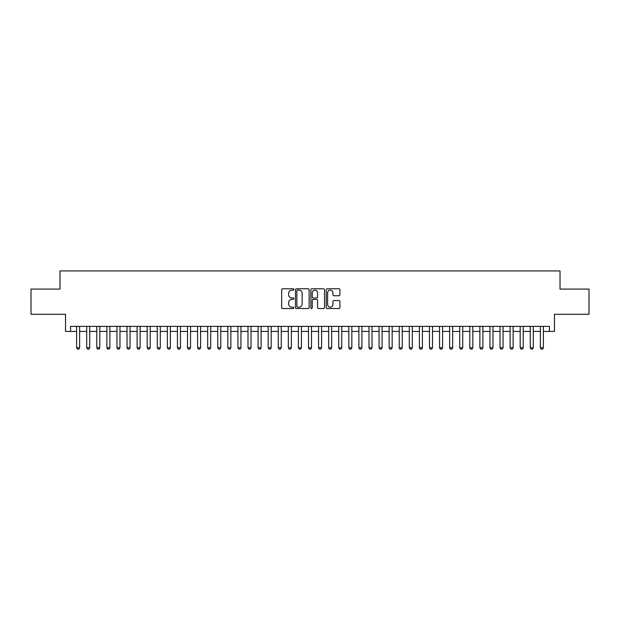 <?xml version="1.0" encoding="UTF-8"?>
<svg xmlns="http://www.w3.org/2000/svg" width="620" height="620" viewBox="0 0 620 620"><rect width="100%" height="100%" fill="white"/><g stroke="black" fill="none" stroke-linecap="round" stroke-linejoin="round"><path stroke-width="0.93" d="M293.872 289.455A0.69 0.69 0 0 0 293.175 288.765L282.666 288.765A0.992 0.992 0 0 0 281.674 289.749L281.674 307.567A0.992 0.992 0 0 0 282.666 308.551L293.175 308.551A0.69 0.69 0 0 0 293.872 307.861A0.69 0.69 0 0 0 293.175 307.171L291.819 307.171A3.17 3.17 0 0 1 288.649 304.002L288.649 302.521A3.17 3.17 0 0 1 291.819 299.351L293.175 299.351A0.69 0.69 0 0 0 293.872 298.662A0.69 0.69 0 0 0 293.175 297.964L291.819 297.964A3.17 3.17 0 0 1 288.649 294.802L288.649 293.314A3.17 3.17 0 0 1 291.819 290.152L293.175 290.152A0.69 0.69 0 0 0 293.872 289.455M338.923 295.74A0.992 0.992 0 0 0 339.907 294.748L339.907 289.749A0.992 0.992 0 0 0 338.923 288.765L327.244 288.765A0.992 0.992 0 0 0 326.252 289.749L326.252 307.567A0.992 0.992 0 0 0 327.244 308.551L338.923 308.551A0.992 0.992 0 0 0 339.907 307.567L339.907 301.529A0.992 0.992 0 0 0 338.923 300.537L333.924 300.537A0.992 0.992 0 0 0 332.932 301.529L332.932 304.521A2.651 2.651 0 0 1 330.29 307.171A2.651 2.651 0 0 1 327.639 304.521L327.639 292.795A2.651 2.651 0 0 1 330.29 290.152A2.651 2.651 0 0 1 332.932 292.795L332.932 294.748A0.992 0.992 0 0 0 333.924 295.74L338.923 295.74M70.572 331.421L70.572 326.384L549.429 326.384L549.429 331.421L554.474 331.421L554.474 314.286L589 314.286L589 289.083L560.015 289.083L560.015 270.932L59.985 270.932L59.985 289.083L31 289.083L31 314.286L65.526 314.286L65.526 331.421L76.617 331.421M309.132 289.749A0.992 0.992 0 0 0 308.148 288.765L296.469 288.765A0.992 0.992 0 0 0 295.476 289.749L295.476 307.567A0.992 0.992 0 0 0 296.469 308.551L308.148 308.551A0.992 0.992 0 0 0 309.132 307.567L309.132 289.749M311.852 288.765L323.531 288.765A0.992 0.992 0 0 1 324.524 289.749L324.524 307.567A0.992 0.992 0 0 1 323.531 308.551L318.533 308.551A0.992 0.992 0 0 1 317.548 307.567L317.548 300.344A0.992 0.992 0 0 0 316.556 299.351L313.24 299.351A0.992 0.992 0 0 0 312.248 300.344L312.248 307.861A0.69 0.69 0 0 1 311.558 308.551A0.69 0.69 0 0 1 310.868 307.861L310.868 289.749A0.992 0.992 0 0 1 311.852 288.765M79.639 331.421L86.699 331.421M89.722 331.421L96.782 331.421M99.805 331.421L106.865 331.421M109.887 331.421L116.94 331.421M119.97 331.421L127.023 331.421M130.045 331.421L137.105 331.421M140.128 331.421L147.188 331.421M150.21 331.421L157.271 331.421M160.293 331.421L167.346 331.421M170.376 331.421L177.429 331.421M180.459 331.421L187.511 331.421M190.534 331.421L197.594 331.421M200.617 331.421L207.677 331.421M210.699 331.421L217.76 331.421M220.782 331.421L227.835 331.421M230.865 331.421L237.917 331.421M240.94 331.421L248 331.421M251.022 331.421L258.083 331.421M261.105 331.421L268.166 331.421M271.188 331.421L278.24 331.421M281.271 331.421L288.323 331.421M291.346 331.421L298.406 331.421M301.428 331.421L308.489 331.421M311.511 331.421L318.572 331.421M321.594 331.421L328.654 331.421M331.677 331.421L338.729 331.421M341.76 331.421L348.812 331.421M351.835 331.421L358.895 331.421M361.917 331.421L368.978 331.421M372 331.421L379.06 331.421M382.083 331.421L389.135 331.421M392.166 331.421L399.218 331.421M402.24 331.421L409.301 331.421M412.323 331.421L419.384 331.421M422.406 331.421L429.466 331.421M432.489 331.421L439.541 331.421M442.571 331.421L449.624 331.421M452.654 331.421L459.707 331.421M462.729 331.421L469.789 331.421M472.812 331.421L479.872 331.421M482.895 331.421L489.955 331.421M492.978 331.421L500.03 331.421M503.06 331.421L510.113 331.421M513.135 331.421L520.196 331.421M523.218 331.421L530.278 331.421M533.301 331.421L540.361 331.421M543.384 331.421L549.429 331.421M297.553 290.152A0.69 0.69 0 0 0 296.864 290.842L296.864 306.474A0.69 0.69 0 0 0 297.553 307.171L298.995 307.171A3.17 3.17 0 0 0 302.157 304.002L302.157 293.314A3.17 3.17 0 0 0 298.995 290.152L297.553 290.152M317.548 292.841A2.651 2.651 0 0 0 314.898 290.199A2.651 2.651 0 0 0 312.248 292.841L312.248 296.98A0.992 0.992 0 0 0 313.24 297.964L316.556 297.964A0.992 0.992 0 0 0 317.548 296.98L317.548 292.841M79.639 326.384L79.639 347.758L78.887 349.068L77.376 349.068L76.617 347.758L76.617 326.384M76.617 347.758L79.639 347.758M89.722 326.384L89.722 347.758L88.97 349.068L87.459 349.068L86.699 347.758L86.699 326.384M86.699 347.758L89.722 347.758M99.805 326.384L99.805 347.758L99.045 349.068L97.534 349.068L96.782 347.758L96.782 326.384M96.782 347.758L99.805 347.758M109.887 326.384L109.887 347.758L109.128 349.068L107.617 349.068L106.865 347.758L106.865 326.384M106.865 347.758L109.887 347.758M119.97 326.384L119.97 347.758L119.21 349.068L117.699 349.068L116.94 347.758L116.94 326.384M116.94 347.758L119.97 347.758M130.045 326.384L130.045 347.758L129.293 349.068L127.782 349.068L127.023 347.758L127.023 326.384M127.023 347.758L130.045 347.758M140.128 326.384L140.128 347.758L139.376 349.068L137.865 349.068L137.105 347.758L137.105 326.384M137.105 347.758L140.128 347.758M150.21 326.384L150.21 347.758L149.459 349.068L147.94 349.068L147.188 347.758L147.188 326.384M147.188 347.758L150.21 347.758M160.293 326.384L160.293 347.758L159.534 349.068L158.023 349.068L157.271 347.758L157.271 326.384M157.271 347.758L160.293 347.758M170.376 326.384L170.376 347.758L169.617 349.068L168.105 349.068L167.346 347.758L167.346 326.384M167.346 347.758L170.376 347.758M180.459 326.384L180.459 347.758L179.699 349.068L178.188 349.068L177.429 347.758L177.429 326.384M177.429 347.758L180.459 347.758M190.534 326.384L190.534 347.758L189.782 349.068L188.271 349.068L187.511 347.758L187.511 326.384M187.511 347.758L190.534 347.758M200.617 326.384L200.617 347.758L199.865 349.068L198.346 349.068L197.594 347.758L197.594 326.384M197.594 347.758L200.617 347.758M210.699 326.384L210.699 347.758L209.94 349.068L208.429 349.068L207.677 347.758L207.677 326.384M207.677 347.758L210.699 347.758M220.782 326.384L220.782 347.758L220.022 349.068L218.511 349.068L217.76 347.758L217.76 326.384M217.76 347.758L220.782 347.758M230.865 326.384L230.865 347.758L230.105 349.068L228.594 349.068L227.835 347.758L227.835 326.384M227.835 347.758L230.865 347.758M240.94 326.384L240.94 347.758L240.188 349.068L238.677 349.068L237.917 347.758L237.917 326.384M237.917 347.758L240.94 347.758M251.022 326.384L251.022 347.758L250.271 349.068L248.76 349.068L248 347.758L248 326.384M248 347.758L251.022 347.758M261.105 326.384L261.105 347.758L260.346 349.068L258.835 349.068L258.083 347.758L258.083 326.384M258.083 347.758L261.105 347.758M271.188 326.384L271.188 347.758L270.428 349.068L268.917 349.068L268.166 347.758L268.166 326.384M268.166 347.758L271.188 347.758M281.271 326.384L281.271 347.758L280.511 349.068L279 349.068L278.24 347.758L278.24 326.384M278.24 347.758L281.271 347.758M291.346 326.384L291.346 347.758L290.594 349.068L289.083 349.068L288.323 347.758L288.323 326.384M288.323 347.758L291.346 347.758M301.428 326.384L301.428 347.758L300.677 349.068L299.166 349.068L298.406 347.758L298.406 326.384M298.406 347.758L301.428 347.758M311.511 326.384L311.511 347.758L310.76 349.068L309.24 349.068L308.489 347.758L308.489 326.384M308.489 347.758L311.511 347.758M321.594 326.384L321.594 347.758L320.835 349.068L319.323 349.068L318.572 347.758L318.572 326.384M318.572 347.758L321.594 347.758M331.677 326.384L331.677 347.758L330.917 349.068L329.406 349.068L328.654 347.758L328.654 326.384M328.654 347.758L331.677 347.758M341.76 326.384L341.76 347.758L341 349.068L339.489 349.068L338.729 347.758L338.729 326.384M338.729 347.758L341.76 347.758M351.835 326.384L351.835 347.758L351.083 349.068L349.572 349.068L348.812 347.758L348.812 326.384M348.812 347.758L351.835 347.758M361.917 326.384L361.917 347.758L361.166 349.068L359.654 349.068L358.895 347.758L358.895 326.384M358.895 347.758L361.917 347.758M372 326.384L372 347.758L371.24 349.068L369.729 349.068L368.978 347.758L368.978 326.384M368.978 347.758L372 347.758M382.083 326.384L382.083 347.758L381.323 349.068L379.812 349.068L379.06 347.758L379.06 326.384M379.06 347.758L382.083 347.758M392.166 326.384L392.166 347.758L391.406 349.068L389.895 349.068L389.135 347.758L389.135 326.384M389.135 347.758L392.166 347.758M402.24 326.384L402.24 347.758L401.489 349.068L399.978 349.068L399.218 347.758L399.218 326.384M399.218 347.758L402.24 347.758M412.323 326.384L412.323 347.758L411.571 349.068L410.06 349.068L409.301 347.758L409.301 326.384M409.301 347.758L412.323 347.758M422.406 326.384L422.406 347.758L421.654 349.068L420.135 349.068L419.384 347.758L419.384 326.384M419.384 347.758L422.406 347.758M432.489 326.384L432.489 347.758L431.729 349.068L430.218 349.068L429.466 347.758L429.466 326.384M429.466 347.758L432.489 347.758M442.571 326.384L442.571 347.758L441.812 349.068L440.301 349.068L439.541 347.758L439.541 326.384M439.541 347.758L442.571 347.758M452.654 326.384L452.654 347.758L451.895 349.068L450.384 349.068L449.624 347.758L449.624 326.384M449.624 347.758L452.654 347.758M462.729 326.384L462.729 347.758L461.978 349.068L460.466 349.068L459.707 347.758L459.707 326.384M459.707 347.758L462.729 347.758M472.812 326.384L472.812 347.758L472.06 349.068L470.541 349.068L469.789 347.758L469.789 326.384M469.789 347.758L472.812 347.758M482.895 326.384L482.895 347.758L482.135 349.068L480.624 349.068L479.872 347.758L479.872 326.384M479.872 347.758L482.895 347.758M492.978 326.384L492.978 347.758L492.218 349.068L490.707 349.068L489.955 347.758L489.955 326.384M489.955 347.758L492.978 347.758M503.06 326.384L503.06 347.758L502.301 349.068L500.789 349.068L500.03 347.758L500.03 326.384M500.03 347.758L503.06 347.758M513.135 326.384L513.135 347.758L512.384 349.068L510.872 349.068L510.113 347.758L510.113 326.384M510.113 347.758L513.135 347.758M523.218 326.384L523.218 347.758L522.466 349.068L520.955 349.068L520.196 347.758L520.196 326.384M520.196 347.758L523.218 347.758M533.301 326.384L533.301 347.758L532.541 349.068L531.03 349.068L530.278 347.758L530.278 326.384M530.278 347.758L533.301 347.758M543.384 326.384L543.384 347.758L542.624 349.068L541.113 349.068L540.361 347.758L540.361 326.384M540.361 347.758L543.384 347.758"/></g></svg>

